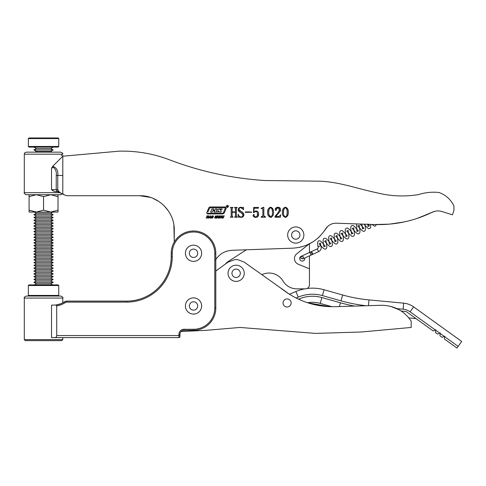 <?xml version="1.0" encoding="UTF-8"?>
<svg xmlns="http://www.w3.org/2000/svg" width="486" height="486" viewBox="0 0 486 486"><rect width="100%" height="100%" fill="white"/><g stroke="black" fill="none" stroke-linecap="round" stroke-linejoin="round"><path stroke-width="0.73" d="M304.758 288.86A42.561 42.561 0 0 0 295.895 291.527L289.449 294.261L244.142 262.075L237.375 259.567L234.896 259.567L228.037 262.136L215.814 271.012L215.814 259.475M329.63 306.654L324.97 306.35M322.206 306.04L317.34 305.257M312.784 304.248L309.23 303.264M281.376 288.666L285.513 291.618C300.524 302.134 317.17 307.146 335.455 306.66L381.632 305.269C394.383 305.566 404.231 310.864 411.18 321.161L411.18 327.455L361.098 332.011L315.584 333.402L239.969 327.455L206.295 330.316L181.108 331.507M329.417 306.648L307.62 302.76A28.37 28.37 0 0 1 320.219 303.404L331.938 306.709M399.194 309.776L390.434 306.277M244.142 262.075L254.901 269.754M61.795 340.631L25.315 340.631L24.3 339.617L62.803 339.617L61.795 340.631M24.3 298.07C23.784 297.578 24.458 296.903 26.329 296.041L60.78 296.041C62.645 296.903 63.32 297.578 62.803 298.07L24.3 298.07L24.3 339.617M55.975 305.001L60.738 303.793M60.999 303.689L58.065 304.625M53.855 337.588C55.629 337.879 56.583 337.205 56.728 335.565L179.942 335.565L179.942 334.344L179.942 336.573A1.015 1.015 0 0 1 178.927 337.588L51.51 337.588L51.51 305.165L55.926 305.008A20.266 20.266 0 0 0 64.62 301.788L65.002 301.563L64.62 301.788A4.052 4.052 0 0 1 66.861 301.107L126.646 301.107A44.584 44.584 0 0 0 171.23 256.523L171.23 253.285L171.23 256.523A44.584 44.584 0 0 1 126.646 301.107L126.646 302.122L66.861 302.122A3.038 3.038 0 0 0 65.179 302.632A21.281 21.281 0 0 1 56.728 305.919L55.926 305.008A20.266 20.266 0 0 0 64.62 301.788A4.052 4.052 0 0 1 66.861 301.107L66.861 302.122M172.244 253.285L171.23 253.285A22.295 22.295 0 0 1 193.519 230.99A22.295 22.295 0 0 1 215.814 253.285L215.814 308.002A22.295 22.295 0 0 1 193.519 330.292L183.994 330.292A4.052 4.052 0 0 0 179.942 334.344A4.052 4.052 0 0 1 183.994 330.292L183.994 329.277L193.519 329.277A21.281 21.281 0 0 0 214.8 308.002L214.8 253.285A21.281 21.281 0 0 0 193.519 232.004A21.281 21.281 0 0 0 172.244 253.285L172.244 256.523A45.599 45.599 0 0 1 126.646 302.122M56.728 335.565L56.692 305.566M61.272 303.58L64.62 301.788L65.179 302.632M228.426 206.41C227.721 207.777 227.017 207.777 226.312 206.41C227.017 205.043 227.721 205.043 228.426 206.41A1.057 1.057 0 0 0 228.116 205.663M226.458 206.41C227.065 205.238 227.673 205.238 228.28 206.41A0.911 0.911 0 0 0 227.369 205.505A0.911 0.911 0 0 0 226.458 206.41A0.911 0.911 0 0 0 227.369 207.322A0.911 0.911 0 0 0 228.28 206.41C227.673 207.583 227.065 207.583 226.458 206.41M213.627 210.225L214.885 210.134L215.389 208.98L214.745 210.225M216.689 211.781L218.949 211.781L217.6 209.922L219.125 209.004A2.12 2.12 0 0 0 218.779 209.029M219.927 209.666L220.984 210.632M207.814 213.311L222.558 213.311A0.911 0.911 0 0 0 223.396 212.759L222.558 213.311M206.659 213.008L208.84 207.698L209.958 206.963L225.449 206.963L226.282 208.227L224.253 212.996L222.861 213.913L207.571 213.913L206.659 213.008M52.166 190.208L53.181 190.98M54.438 191.587L51.51 189.649L56.236 189.649L56.236 175.458C56.71 171.844 55.69 169.104 53.181 167.251L51.51 168.344L52.567 166.455M56.236 175.458L57.767 175.458C58.32 170.635 56.625 167.591 52.688 166.327L62.803 156.206L62.803 193.914L64.602 195.038L62.494 193.768L60.78 194.716L26.329 194.716C24.458 193.853 23.784 193.179 24.3 192.687L60.325 192.687M61.266 155.581C63.308 155.168 63.308 155.168 61.266 155.581C63.308 155.168 63.308 155.168 61.266 155.581L62.433 154.184L24.3 154.184C24.968 153.418 23.079 153.503 26.329 152.154L60.78 152.154C62.524 152.938 63.186 153.479 62.767 153.776M221.774 217.959L222.321 215.772L222.752 215.772L222.175 217.436L222.515 217.868L223.177 217.436L223.754 215.772L224.18 215.772L223.208 217.965L221.774 217.959L221.744 217.449L221.774 217.959L222.406 218.19L223.208 217.965L223.712 217.114M217.084 218.165L216.659 218.165L217.491 215.772L217.916 215.772L217.576 216.75L218.579 216.75L218.919 215.772L219.344 215.772L218.518 218.165L218.086 218.165L218.463 217.078L217.461 217.078L217.084 218.165M212.704 217.886L211.246 217.886L211.228 216.963L211.884 216.039L213.342 216.039L213.372 216.963L211.86 218.178L211.246 217.886L211.228 216.963L211.884 216.039M206.805 217.85L206.264 218.165L207.097 215.772L207.522 215.772L207.182 216.75L208.184 216.75L208.524 215.772L208.95 215.772L208.123 218.165L207.698 218.165L208.075 217.078L207.072 217.078L206.696 218.165L206.264 218.165L206.435 217.685M275.027 216.519L277.737 213.257L279.529 209.806C279.559 208.488 278.94 207.777 277.67 207.674L275.987 208.968L276.388 209.976L275.86 210.541L275.161 209.697C275.355 208.148 276.267 207.334 277.895 207.267C279.547 207.255 280.458 208.057 280.622 209.685L279.298 212.394L275.708 216.416L279.098 216.416L280.762 214.776L280.41 217.23L275.027 217.23L275.027 216.519M261.766 208.221L263.831 207.267L263.831 215.912L265.465 216.823L265.465 217.23L261.237 217.23L261.237 216.823L262.871 215.924L262.871 209.138L262.288 208.634L261.237 208.634L261.237 208.221L263.594 207.267M251.675 211.908L251.675 212.315L245.26 212.315L245.26 211.908L250.351 211.908M236.955 207.814L236.384 208.263L236.384 216.367L237.204 217.23L234.61 217.23L235.431 216.379L235.431 212.315L232.156 212.315L232.156 216.379L232.97 217.23L230.376 217.23L231.196 216.367L231.196 208.263L230.376 207.4L232.97 207.4L232.156 208.263L232.156 211.908L235.431 211.908L235.431 208.263L234.61 207.4L237.204 207.4L236.384 208.263L236.955 207.814M86.089 195.724L66.861 195.724L64.523 194.983L66.861 195.724L139.816 195.724C158.229 195.281 174.723 211.714 174.267 230.182L174.267 242.046M215.541 259.907C219.441 253.947 224.957 250.74 232.089 250.284L292.536 248.176C306.715 247.313 317.735 240.91 325.608 228.967C328.159 225.121 331.75 223.202 336.379 223.208L374.53 224.538C394.832 225.152 414.048 221.063 432.163 212.267C435.298 210.778 438.536 210.535 441.877 211.525L452.496 214.842L453.942 210.213L453.942 206.064C450.753 199.4 445.747 194.88 438.925 192.505C432.109 191.745 425.299 192.45 418.495 194.619C404.407 196.879 390.446 196.247 376.62 192.723C357.532 188.781 338.9 181.734 319.253 181.181L264.676 180.506C232.241 178.423 200.821 171.637 170.41 160.161C153.934 153.764 136.864 150.763 119.198 151.158L62.803 156.206L62.803 155.271M453.888 210.377L453.468 211.726M451.537 214.539L448.827 213.694M444.192 212.248L445.261 212.582M438.658 210.948L439.411 211.009M434.514 211.38L418.343 217.995M403.848 221.999L395.568 223.451M331.616 223.997L333.208 223.511L331.622 223.997M331.337 224.107L330.261 224.611L331.337 224.107M327.224 226.895L324.569 230.564M172.676 219.824L172.785 220.176M168.46 211.039L164.183 205.827L168.46 211.039M158.977 201.544L153.035 198.367L158.977 201.544M139.816 195.724L150.453 197.413M136.639 195.724L130.284 195.724L136.639 195.724M120.765 195.724L108.08 195.724M240.606 216.914L241.123 216.956C242.459 216.853 243.109 216.1 243.079 214.709L240.849 212.522C239.27 212.109 238.377 211.167 238.164 209.691C238.407 208.123 239.343 207.315 240.965 207.267L242.836 207.674L243.419 207.267L243.62 209.606L240.874 207.674C239.665 207.71 239.033 208.342 238.978 209.575L241.354 211.708C242.866 212.2 243.717 213.202 243.893 214.715C243.741 216.41 242.8 217.297 241.086 217.37L239.252 216.956L238.505 217.37L238.025 214.484L238.371 214.362C238.669 215.924 239.586 216.786 241.123 216.956L242.332 216.622M254.093 208.221L253.892 212.103L256.152 210.954C257.823 211.21 258.655 212.218 258.643 213.986C258.686 216.057 257.702 217.187 255.697 217.37C254.221 217.333 253.334 216.628 253.042 215.249L253.741 214.362L254.275 215.012L253.929 216.015L255.654 216.956C257.058 216.616 257.689 215.656 257.55 214.083C257.665 212.686 257.106 211.823 255.867 211.495L253.455 212.68L253.728 207.4L258.503 207.4L258.327 208.221L254.093 208.221M270.617 207.267C272.798 208.069 273.764 209.739 273.521 212.285C273.77 214.848 272.798 216.543 270.617 217.37C268.394 216.562 267.409 214.867 267.652 212.285C267.428 209.733 268.418 208.057 270.617 207.267M285.361 207.267C287.542 208.069 288.514 209.739 288.271 212.285C288.514 214.848 287.542 216.543 285.361 217.37C283.144 216.562 282.153 214.867 282.396 212.285C282.178 209.733 283.162 208.057 285.361 207.267M209.32 217.461L208.379 218.165L210.499 215.741L210.602 218.165L210.189 218.165L210.146 217.461L209.12 217.728M215.067 217.364L215.486 217.868L216.094 217.546L215.134 216.768L215.486 215.942L216.774 215.972L216.805 216.477L216.076 216.082L215.547 216.373L216.525 217.491L215.359 218.19L214.727 217.941L214.739 217.364L215.486 217.868L216.094 217.546L215.134 216.768L215.486 215.942L216.774 215.972L216.805 216.477M220.826 217.886L219.368 217.886L219.35 216.963L220.006 216.039L221.464 216.039L221.495 216.963L219.982 218.178L219.368 217.886L219.35 216.963L220.006 216.039M431.003 212.825L417.462 218.293M403.909 221.987L402.566 222.266M389.426 224.143L374.53 224.538L387.372 224.307M327.613 226.512L324.581 230.546M92.225 195.724L89.053 195.724M104.654 195.724L113.937 195.724M173.867 224.915L174.267 240.959M232.089 250.284L253.328 249.543M299.619 247.301L302.456 246.584M306.994 244.962L312.188 242.295M317.88 238.11L320.402 235.698M346.992 223.578L374.53 224.538M389.48 224.143L403.927 221.987M418.428 217.965L432.163 212.267M64.638 195.062L57.767 191.672L57.767 189.649L56.236 189.649A2.029 1.525 90 0 0 57.767 191.672L55.058 191.672M62.803 175.458L57.767 175.458L57.767 189.649C58.612 191.739 60.294 193.161 62.803 193.914M236.384 216.367L237.204 216.823M235.133 217.23L234.61 217.151M234.823 216.823L235.431 216.379L235.431 215.565M234.902 216.823L235.431 216.379L234.902 216.823M235.431 212.315L234.768 212.315M232.156 216.379L232.739 216.823M232.97 216.823L232.97 217.23M230.899 217.23L230.376 217.23M230.674 216.823L231.196 216.367M231.196 208.263L230.631 207.814M230.376 207.4L230.899 207.4M232.77 207.814L232.156 208.263M232.156 211.179L232.156 211.908L232.806 211.908M235.431 211.908L235.431 208.263L234.781 207.814M235.431 208.263L234.866 207.814M234.61 207.814L234.61 207.4L235.133 207.4M242.629 216.331L243.061 214.508M242.824 213.943L242.563 213.615M242.49 213.542L240.849 212.522M239.835 212.03L239.44 211.805M238.997 211.519L238.334 210.724M238.693 208.275L239.045 207.893M240.127 207.352L240.449 207.297M241.913 207.413L242.836 207.674L243.419 207.267L243.474 207.929M242.836 207.674L243.419 207.267M242.447 208.257L241.724 207.808M241.305 207.704L240.874 207.674C239.665 207.71 239.033 208.342 238.978 209.575L239.027 209.995M239.027 210.001L239.191 210.383M239.191 210.395L239.483 210.699M239.835 210.942L241.354 211.708M242.301 212.188L242.915 212.619M243.893 214.715L243.844 215.249M242.66 216.993L242.162 217.218M238.505 217.37L238.407 216.792M239.258 216.191L240.114 216.768M255.168 211.082L255.49 211.009M258.643 213.986L257.963 216.404M257.513 216.853L256.948 217.163M253.042 215.249L253.741 214.362L254.275 215.012M253.929 216.015L255.654 216.956M256.134 216.902L256.991 216.313M257.313 215.705L257.501 213.378M257.483 213.226L257.222 212.4M256.687 211.732L255.867 211.495M253.455 212.68L253.51 211.623M258.503 207.4L258.437 207.729M253.935 211.325L253.892 212.103M263.831 215.912L264.141 216.616M264.505 216.78L265.016 216.823M262.082 217.23L261.237 217.151M261.596 216.823L262.167 216.786M262.549 216.647L262.871 215.924M262.871 209.138L262.288 208.634L262.835 208.925M273.296 214.478L272.986 215.444M271.407 217.218L271.024 217.333M267.762 213.901L267.677 213.099M267.683 211.483L267.895 210.098M269.821 207.407L270.21 207.297M271.024 207.303L271.407 207.413M272.36 208.13L272.61 208.464M272.816 208.798L272.986 209.144M272.992 209.162L273.296 210.098M268.958 214.684L270.617 216.956C272.117 215.936 272.719 214.381 272.433 212.285L272.379 210.948M268.843 210.645L268.77 213.16M270.957 207.722L270.283 207.735M269.858 208.014L269.554 208.403M269.171 209.223L268.922 210.159M272.336 210.529L271.99 208.974M272.433 212.285C272.725 210.207 272.124 208.67 270.617 207.674C269.123 208.701 268.497 210.238 268.746 212.285C268.479 214.369 269.104 215.924 270.617 216.956C272.117 215.936 272.719 214.375 272.433 212.285M279.486 210.298L278.399 207.783M278.077 207.704L276.024 209.241M275.987 208.968L276.388 209.976L275.86 210.541M280.598 210.08L280.258 211.167M279.298 212.394L278.606 213.087M277.287 214.46L276.734 215.079M276.34 215.547L276.091 215.857M276.042 215.918L275.708 216.416M279.098 216.416L280.762 214.776M275.519 215.772L276.777 214.265M288.046 214.478L287.73 215.444M286.151 217.218L285.768 217.333M282.512 213.895L282.421 213.099M282.427 211.483L282.639 210.098M284.571 207.407L284.96 207.297M285.768 207.303L286.151 207.413M287.105 208.13L287.354 208.464M287.56 208.798L287.73 209.144M287.736 209.162L288.04 210.098M284.735 216.738L285.695 216.908M286.734 215.632L286.922 215M286.928 214.97L287.123 213.688M287.123 213.652L287.123 210.948M283.587 210.645L283.514 213.16M283.781 215.012L283.939 215.523M284.286 216.227L284.596 216.616M285.701 207.722L285.033 207.735M284.602 208.014L284.304 208.403M283.915 209.223L283.666 210.165M287.08 210.535L286.74 208.974M287.177 212.285C287.469 210.207 286.868 208.67 285.361 207.674C283.867 208.701 283.241 210.238 283.49 212.285C283.223 214.369 283.848 215.924 285.361 216.956C286.862 215.936 287.469 214.375 287.177 212.285M207.522 215.772L207.413 216.082M208.415 216.082L208.609 215.772M208.287 217.685L208.123 218.165L207.771 217.947M210.499 215.741L210.523 216.227M210.189 218.165L209.976 217.461M210.152 217.133L210.152 216.258L209.545 217.133L210.152 217.133L210.152 216.258M212.704 215.741L213.342 216.039L213.257 217.23M212.479 217.661L212.965 216.264L212.109 216.264L211.653 216.963L211.623 217.661L212.479 217.661L212.965 216.264L212.109 216.264L211.653 216.963L211.623 217.661L212.479 217.661L212.947 216.963L212.595 216.07M212.109 216.264L211.653 216.963L211.975 217.856M211.653 216.963L211.623 217.661M215.134 216.768L215.122 216.416M216.398 216.477L216.076 216.082L215.547 216.373L216.483 217.114L216.142 217.977L214.727 217.941L214.739 217.364L214.727 217.941M216.392 216.197L216.076 216.082M215.693 216.179L215.529 216.531M215.152 217.364L215.486 217.868M215.62 217.072L215.292 216.896M216.744 218.165L217.576 215.772M217.916 215.772L217.807 216.082M218.919 215.772L219.344 215.772M218.354 217.394L218.135 217.078M217.461 217.078L217.351 217.394M220.826 215.741L221.464 216.039L221.379 217.23M220.601 217.661L221.087 216.264L220.231 216.264L219.775 216.963L219.745 217.661L220.601 217.661L221.087 216.264L220.231 216.264L219.775 216.963L219.745 217.661L220.601 217.661L221.069 216.963L220.717 216.07M219.775 216.963L219.745 217.661L219.775 216.963M222.108 216.398L222.752 215.772M222.29 217.102L222.515 217.868L223.293 217.102M222.175 217.436L222.977 217.728M223.754 215.772L224.18 215.772M225.765 209.448L226.282 208.227M207.935 211.939L209.551 208.148L210.11 207.777A0.608 0.608 0 0 0 209.551 208.148M210.11 207.777L225.054 207.777L210.11 207.777M225.054 207.777L225.334 208.202L225.054 207.777M225.334 208.202L223.396 212.759M220.103 212.115A2.12 2.12 0 0 0 221.13 211.853L214.022 212.115L214.429 210.645L213.038 210.645L212.412 211.841M219.125 209.004L222.254 209.004L222.005 209.399L220.425 209.399M217.12 208.98L215.389 208.98L217.12 208.98L216.215 211.046M213.214 210.013L213.664 208.98L213.214 210.013M212.285 208.98L211.404 210.195M214.101 210.645L214.569 210.857L214.022 212.115M212.291 212.115L210.566 212.115L211.939 208.98L213.664 208.98M221.245 210.875L221.13 211.853M227.333 206.957L227.381 206.392L227.806 206.969L227.412 205.815L227.035 205.815L227.035 206.957M227.387 205.857L227.272 206.35M227.412 205.815L227.557 206.538M227.302 206.927L227.381 206.392L227.806 206.969M301.618 256.11A2.533 2.533 0 0 0 302.243 261.097A2.533 2.533 0 0 0 304.722 258.023M261.851 274.718A16.214 16.214 0 0 1 282.949 280.951A16.214 16.214 0 0 0 296.873 288.86L305.384 288.86A4.052 4.052 0 0 0 309.436 284.808L309.436 255.855M309.436 252.507L309.436 243.826M309.145 243.972L296.77 253.801A6.081 6.081 0 0 0 298.222 264.184L309.436 268.825M246.335 249.792L228.426 261.383A14.185 14.185 0 0 0 225.316 264.117M456.968 348.031L458.152 346.384L444.666 336.689L444.429 339.015L456.968 348.031M442.102 337.345L444.24 336.379L440.182 333.463L439.952 335.796L442.102 337.345M437.625 334.119L439.757 333.159L435.748 330.273L435.517 332.606L437.625 334.119M401.302 311.076L406.217 311.538L433.184 330.93L435.322 329.97L410.081 311.818A14.185 14.185 0 0 0 403.125 309.211L397.026 308.64M435.748 330.273L435.802 329.751L435.322 329.97M440.182 333.463L440.237 332.94L439.757 333.159M444.666 336.689L444.72 336.166L444.24 336.379M307.061 288.502A42.561 42.561 0 0 1 324.071 289.747L342.648 294.99A147.944 147.944 0 0 0 369.002 299.905L403.69 303.161A20.266 20.266 0 0 1 413.629 306.885L461.7 341.451L458.152 346.384M408.805 317.887L415.986 318.561M311.593 251.517L312.863 254.275L318.579 251.645A4.562 4.562 0 0 0 320.815 245.594L318.051 246.864A1.519 1.519 0 0 1 317.309 248.881L309.345 252.55L310.937 253.492L310.615 255.308L302.735 258.941L303.477 256.924L301.46 256.183C299.734 256.979 302.292 255.8 301.46 256.183C299.734 256.979 302.292 255.8 301.46 256.183L309.345 252.55M193.519 314.084A8.104 8.104 0 0 0 201.629 305.973A8.104 8.104 0 0 0 193.519 297.869A8.104 8.104 0 0 0 185.415 305.973A8.104 8.104 0 0 0 193.519 314.084M193.519 261.389A8.104 8.104 0 0 0 201.629 253.285A8.104 8.104 0 0 0 193.519 245.175A8.104 8.104 0 0 0 185.415 253.285A8.104 8.104 0 0 0 193.519 261.389M295.767 243.134A8.104 8.104 0 0 0 303.872 235.024A8.104 8.104 0 0 0 295.767 226.919A8.104 8.104 0 0 0 287.663 235.024A8.104 8.104 0 0 0 295.767 243.134M236.135 281.394A8.104 8.104 0 0 0 244.239 273.29A8.104 8.104 0 0 0 236.135 265.186A8.104 8.104 0 0 0 228.031 273.29A8.104 8.104 0 0 0 236.135 281.394M287.105 307.012A4.052 4.052 0 0 0 291.157 302.96A4.052 4.052 0 0 0 287.105 298.908A4.052 4.052 0 0 0 283.046 302.96A4.052 4.052 0 0 0 287.105 307.012M58.751 146.48L58.144 147.088L28.96 147.088L28.352 146.48L58.751 146.48L58.751 138.577L28.352 138.577L28.352 146.48M28.352 138.577L28.96 137.969L58.144 137.969L58.751 138.577M33.898 282.305L53.211 282.305L50.647 280.896L36.462 280.896L33.898 282.305L36.462 283.715L50.647 283.715L52.804 284.899M53.211 279.486L50.647 278.077L36.462 278.077L33.898 279.486L53.211 279.486L50.647 280.896M53.211 276.668L50.647 275.258L36.462 275.258L33.898 276.668L53.211 276.668L50.647 278.077M53.211 273.855L50.647 272.446L36.462 272.446L33.898 273.855L53.211 273.855L50.647 275.258M53.211 271.036L50.647 269.627L36.462 269.627L33.898 271.036L53.211 271.036L50.647 272.446M53.211 268.217L50.647 266.808L36.462 266.808L33.898 268.217L53.211 268.217L50.647 269.627M53.211 265.405L50.647 263.995L36.462 263.995L33.898 265.405L53.211 265.405L50.647 266.808M53.211 262.586L50.647 261.176L36.462 261.176L33.898 262.586L53.211 262.586L50.647 263.995M53.211 259.767L50.647 258.358L36.462 258.358L33.898 259.767L53.211 259.767L50.647 261.176M53.211 256.948L50.647 255.545L36.462 255.545L33.898 256.948L53.211 256.948L50.647 258.358M53.211 254.135L50.647 252.726L36.462 252.726L33.898 254.135L53.211 254.135L50.647 255.545M53.211 251.317L50.647 249.907L36.462 249.907L33.898 251.317L53.211 251.317L50.647 252.726M53.211 248.498L50.647 247.088L36.462 247.088L33.898 248.498L53.211 248.498L50.647 249.907M53.211 245.685L50.647 244.276L36.462 244.276L33.898 245.685L53.211 245.685L50.647 247.088M53.211 242.866L50.647 241.457L36.462 241.457L33.898 242.866L53.211 242.866L50.647 244.276M53.211 240.048L50.647 238.638L36.462 238.638L33.898 240.048L53.211 240.048L50.647 241.457M53.211 237.235L50.647 235.825L36.462 235.825L33.898 237.235L53.211 237.235L50.647 238.638M53.211 234.416L50.647 233.007L36.462 233.007L33.898 234.416L53.211 234.416L50.647 235.825M53.211 231.597L50.647 230.188L36.462 230.188L33.898 231.597L53.211 231.597L50.647 233.007M53.211 228.778L50.647 227.375L36.462 227.375L33.898 228.778L53.211 228.778L50.647 230.188M53.211 225.966L50.647 224.556L36.462 224.556L33.898 225.966L53.211 225.966L50.647 227.375M53.211 223.147L50.647 221.738L36.462 221.738L33.898 223.147L53.211 223.147L50.647 224.556M53.211 220.328L50.647 218.919L36.462 218.919L33.898 220.328L53.211 220.328L50.647 221.738M53.211 217.515L50.647 216.106L36.462 216.106L33.898 217.515L53.211 217.515L50.647 218.919M53.211 214.697L50.647 213.287L36.462 213.287L33.898 214.697L53.211 214.697L50.647 216.106M33.898 149.907L53.211 149.907L50.647 148.497L36.462 148.497L33.898 149.907L36.462 151.316L50.647 151.316L52.178 152.154M43.552 295.433L58.751 295.433L58.751 285.507L28.352 285.507L28.352 295.433L43.552 295.433M28.352 285.507L28.96 284.899L58.144 284.899L58.751 285.507M58.016 196.642L58.016 194.716L50.787 194.716L58.016 196.642L58.016 210.128L50.787 212.06L29.087 212.06L29.087 210.128L36.322 212.06L43.552 210.128L50.787 212.06L58.016 212.06L58.016 210.128M29.087 194.716L29.087 210.128M29.087 196.642L36.322 194.716L43.552 196.642L43.552 210.128M43.552 196.642L50.787 194.716M179.942 336.573A1.015 1.015 0 0 1 178.927 337.588L178.927 334.344A5.067 5.067 0 0 1 183.994 329.277M171.23 253.285A22.295 22.295 0 0 1 193.519 230.99A22.295 22.295 0 0 1 215.814 253.285L214.8 253.285M214.8 308.002L215.814 308.002A22.295 22.295 0 0 1 193.519 330.292L193.519 329.277M178.927 334.344L179.942 334.344M172.244 256.523L171.23 256.523M51.51 189.649L51.51 168.344M365.229 305.621A154.019 154.019 0 0 1 341.002 300.84L322.418 295.597A36.48 36.48 0 0 0 298.27 297.122L296.132 298.033M298.556 299.206L299.06 298.987A34.451 34.451 0 0 1 321.872 297.547L340.449 302.79A156.049 156.049 0 0 0 354.191 306.01M320.219 303.404L321.872 297.547A34.451 34.451 0 0 0 299.06 298.987L299.297 299.546M295.895 291.527L298.27 297.122M324.071 289.747L322.418 295.597M342.648 294.99L341.002 300.84M369.002 299.905L368.479 305.506M403.69 303.161L403.125 309.211M413.629 306.885L410.081 311.818M339.398 306.526L340.449 302.79M312.863 254.275L311.629 254.84A1.519 1.015 -114.7 0 0 311.921 253.036A1.519 1.015 -114.7 0 0 310.36 252.082M318.579 251.645L317.309 248.881M193.519 310.159A4.18 4.18 0 0 0 197.705 305.973A4.18 4.18 0 0 0 193.519 301.794A4.18 4.18 0 0 0 189.34 305.973A4.18 4.18 0 0 0 193.519 310.159M193.519 257.465A4.18 4.18 0 0 0 197.705 253.285A4.18 4.18 0 0 0 193.519 249.099A4.18 4.18 0 0 0 189.34 253.285A4.18 4.18 0 0 0 193.519 257.465M295.767 239.209A4.18 4.18 0 0 0 299.947 235.024A4.18 4.18 0 0 0 295.767 230.844A4.18 4.18 0 0 0 291.588 235.024A4.18 4.18 0 0 0 295.767 239.209M236.135 277.47A4.18 4.18 0 0 0 240.315 273.29A4.18 4.18 0 0 0 236.135 269.11A4.18 4.18 0 0 0 231.956 273.29A4.18 4.18 0 0 0 236.135 277.47M62.803 298.07L62.803 302.857M62.803 337.588L62.803 339.617M24.3 192.687L24.3 154.184M301.46 256.183L300.719 258.194L302.735 258.941M311.629 254.84L310.615 255.308M376.437 224.593L375.386 226.033L374.457 226.178L372.003 224.453M370.788 224.411L370.587 227.958L368.935 228.718L368.024 228.39L364.986 225.249C365.612 228.365 365.636 230.115 365.065 230.504C364.075 232.217 362.21 231.312 359.464 227.788C360.09 230.905 360.114 232.66 359.543 233.049C358.553 234.762 356.688 233.857 353.942 230.334C354.567 233.45 354.592 235.2 354.021 235.589C353.03 237.302 351.165 236.396 348.419 232.879C349.045 235.996 349.07 237.745 348.498 238.134C347.508 239.847 345.643 238.942 342.897 235.418C343.523 238.535 343.547 240.291 342.976 240.679C341.986 242.393 340.121 241.487 337.375 237.964C338.001 241.08 338.025 242.836 337.454 243.219C336.464 244.932 334.599 244.027 331.853 240.509C332.479 243.626 332.503 245.375 331.932 245.764C330.942 247.477 329.077 246.572 326.331 243.049C326.957 246.165 326.981 247.921 326.41 248.31C325.42 250.023 323.555 249.118 320.809 245.594L320.529 243.103L319.102 243.765L320.809 245.594M361.845 224.095L362.228 226.519L360.029 224.034M356.56 223.912L356.706 229.064C354.744 226.561 353.425 225.401 352.757 225.589C350.813 225.225 350.291 227.229 351.184 231.603C349.221 229.1 347.903 227.946 347.235 228.128C345.291 227.77 344.768 229.775 345.661 234.149C343.699 231.646 342.381 230.492 341.713 230.674C339.769 230.309 339.246 232.314 340.139 236.694C338.177 234.191 336.859 233.031 336.19 233.219C334.247 232.855 333.724 234.86 334.617 239.234C332.655 236.737 331.337 235.576 330.668 235.759C328.724 235.4 328.202 237.405 329.095 241.779C327.133 239.276 325.814 238.122 325.146 238.304C323.202 237.94 322.68 239.95 323.573 244.324C321.611 241.821 320.292 240.661 319.624 240.849C317.68 240.485 317.158 242.49 318.051 246.864M367.75 223.973L369.457 225.802L368.03 226.464L367.75 223.973M364.057 224.174L364.986 225.249L364.822 224.198M362.228 226.519L363.935 228.347L362.507 229.009L362.228 226.519M359.464 227.788L359.184 225.297L357.757 225.96L359.464 227.788M356.706 229.064L358.413 230.893L356.985 231.549L356.706 229.064M353.942 230.334L353.662 227.843L352.235 228.505L353.942 230.334M351.184 231.603L352.891 233.432L351.463 234.094L351.184 231.603M348.419 232.879L348.14 230.388L346.712 231.044L348.419 232.879M345.661 234.149L347.368 235.977L345.941 236.639L345.661 234.149M342.897 235.418L342.618 232.934L341.19 233.59L342.897 235.418M340.139 236.694L341.846 238.523L340.419 239.179L340.139 236.694M337.375 237.964L337.096 235.473L335.668 236.135L337.375 237.964M334.617 239.234L336.324 241.068L334.897 241.724L334.617 239.234M331.853 240.509L331.573 238.019L330.146 238.681L331.853 240.509M329.095 241.779L330.802 243.608L329.374 244.27L329.095 241.779M326.331 243.049L326.051 240.564L324.624 241.22L326.331 243.049M323.573 244.324L325.28 246.153L323.852 246.809L323.573 244.324M50.647 283.715L53.211 282.305M50.647 213.287L52.877 212.06M50.647 151.316L53.211 149.907M50.647 148.497L53.211 147.088M36.462 148.497L33.898 147.088M36.462 151.316L34.931 152.154M36.462 213.287L34.227 212.06M36.462 216.106L33.898 214.697M36.462 218.919L33.898 217.515M36.462 221.738L33.898 220.328M36.462 224.556L33.898 223.147M36.462 227.375L33.898 225.966M36.462 230.188L33.898 228.778M36.462 233.007L33.898 231.597M36.462 235.825L33.898 234.416M36.462 238.638L33.898 237.235M36.462 241.457L33.898 240.048M36.462 244.276L33.898 242.866M36.462 247.088L33.898 245.685M36.462 249.907L33.898 248.498M36.462 252.726L33.898 251.317M36.462 255.545L33.898 254.135M36.462 258.358L33.898 256.948M36.462 261.176L33.898 259.767M36.462 263.995L33.898 262.586M36.462 266.808L33.898 265.405M36.462 269.627L33.898 268.217M36.462 272.446L33.898 271.036M36.462 275.258L33.898 273.855M36.462 278.077L33.898 276.668M36.462 280.896L33.898 279.486M36.462 283.715L34.299 284.899M58.144 296.041L58.751 295.433M28.96 296.041L28.352 295.433"/></g></svg>
